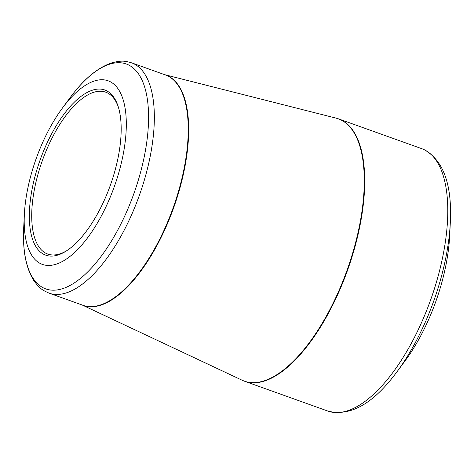 <?xml version="1.0" encoding="UTF-8"?>
<svg xmlns="http://www.w3.org/2000/svg" width="474" height="474" viewBox="0 0 474 474"><rect width="100%" height="100%" fill="white"/><g stroke="black" fill="none" stroke-linecap="round" stroke-linejoin="round"><path stroke-width="0.71" d="M450.3 222.821L449.642 236.099A114.536 48.739 109.7 0 1 404.826 361.212L396.91 371.889A136.459 58.071 109.7 0 0 450.3 222.821C452.232 184.937 443.534 160.556 424.194 149.671L421.807 148.694A139.344 59.297 -70.3 0 1 423.821 149.517A139.344 59.297 -70.3 0 1 429.776 302.276A139.344 59.297 -70.3 0 1 327.83 411.065C350.286 416.818 373.311 403.753 396.91 371.889M40.965 263.817A97.514 41.499 109.7 0 1 24.358 214.449A97.514 41.499 109.7 0 1 62.515 107.93A97.514 41.499 109.7 0 1 124.828 144.582A97.514 41.499 109.7 0 1 40.965 263.817M106.099 90.534A87.702 37.322 109.7 0 1 117.878 105.637A87.702 37.322 109.7 0 1 110.389 185.168A87.702 37.322 109.7 0 1 65.679 251.374A87.702 37.322 109.7 0 1 34.377 178.864A87.702 37.322 109.7 0 1 106.099 90.534M118.186 106.573A85.972 36.587 -70.3 0 0 106.964 92.685A85.972 36.587 -70.3 0 0 105.72 92.175A85.972 36.587 -70.3 0 0 42.826 159.294A85.972 36.587 -70.3 0 0 46.499 253.549A85.972 36.587 -70.3 0 0 47.738 254.052A85.972 36.587 -70.3 0 0 66.514 250.841M82.162 304.995L242.119 380.219A139.326 59.291 -70.3 0 0 242.338 380.326A139.326 59.291 -70.3 0 0 345.392 274.766A139.326 59.291 -70.3 0 0 340.326 119.638A139.326 59.291 -70.3 0 0 335.995 118.109L338.744 118.944A139.344 59.297 109.7 0 1 340.759 119.768A139.344 59.297 109.7 0 1 346.713 272.526A139.344 59.297 109.7 0 1 244.774 381.315L327.83 411.065M164.952 74.779A122.345 52.063 109.7 0 1 173.638 207.825A122.345 52.063 109.7 0 1 82.458 305.102M133.312 63.534A122.322 52.057 109.7 0 1 138.538 197.634A122.322 52.057 109.7 0 1 49.047 293.133L82.95 305.28A122.322 52.057 -70.3 0 0 173.206 207.671A122.322 52.057 -70.3 0 0 165.45 74.957L131.547 62.811A122.322 52.057 109.7 0 1 133.312 63.534M24.358 214.449L23.7 227.727A119.442 50.825 -70.3 0 0 44.041 288.192A119.442 50.825 -70.3 0 0 132.382 197.694A119.442 50.825 -70.3 0 0 128.039 64.707A119.442 50.825 -70.3 0 0 70.43 97.253C83.939 79.004 97.757 67.527 111.87 62.835C122.482 60.05 125.166 61.176 131.547 62.811M338.744 118.944L421.807 148.694M164.662 74.673L335.995 118.109M62.515 107.93L70.43 97.253M23.7 227.727C22.551 250.402 25.94 268.035 33.861 280.626C40.296 289.519 43.081 290.349 49.047 293.133M242.119 380.219L244.774 381.315"/></g></svg>
